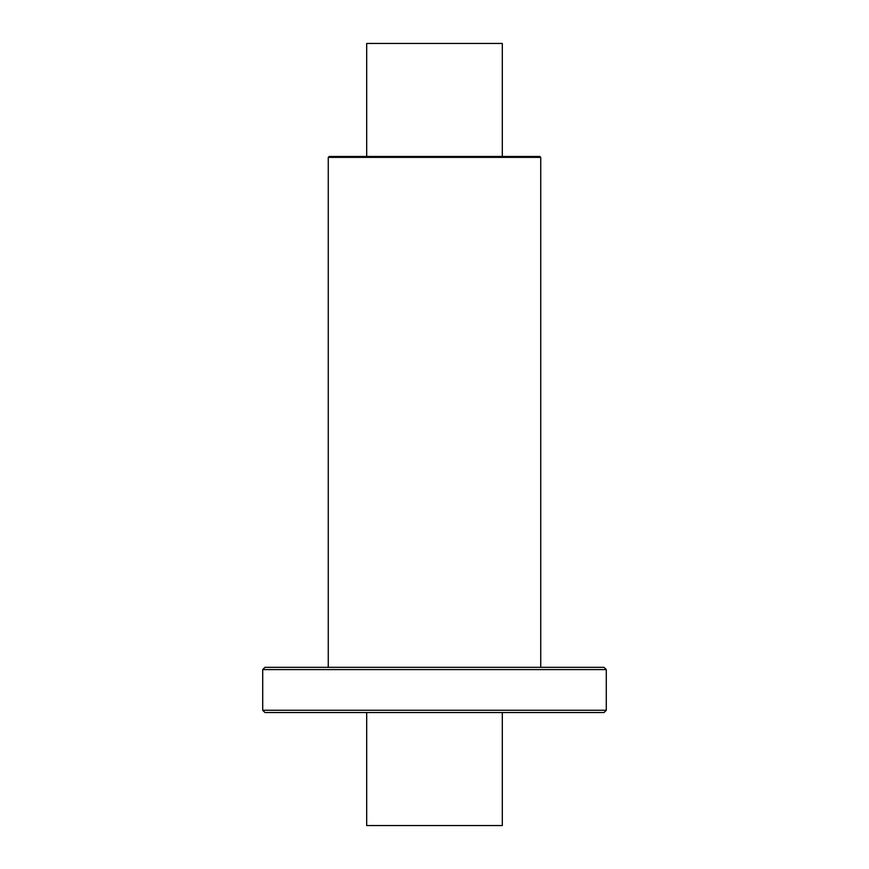 <?xml version="1.0" encoding="UTF-8"?>
<svg xmlns="http://www.w3.org/2000/svg" width="869" height="869" viewBox="0 0 869 869"><rect width="100%" height="100%" fill="white"/><g stroke="black" fill="none" stroke-linecap="round" stroke-linejoin="round"><path stroke-width="1.3" d="M606.29 669.586L604.031 667.327L264.969 667.327L262.71 669.586L262.71 710.266L606.29 710.266L606.29 669.586L262.71 669.586M606.29 710.266L604.031 712.526L264.969 712.526L262.71 710.266M502.315 156.474L502.315 43.45L366.685 43.45L366.685 156.474M366.685 712.526L366.685 825.55L502.315 825.55L502.315 712.526M540.735 157.376L328.265 157.376L329.166 156.474L539.834 156.474L540.735 157.376L540.735 667.327M530.796 156.474L329.166 156.474M328.265 157.376L328.265 667.327"/></g></svg>
